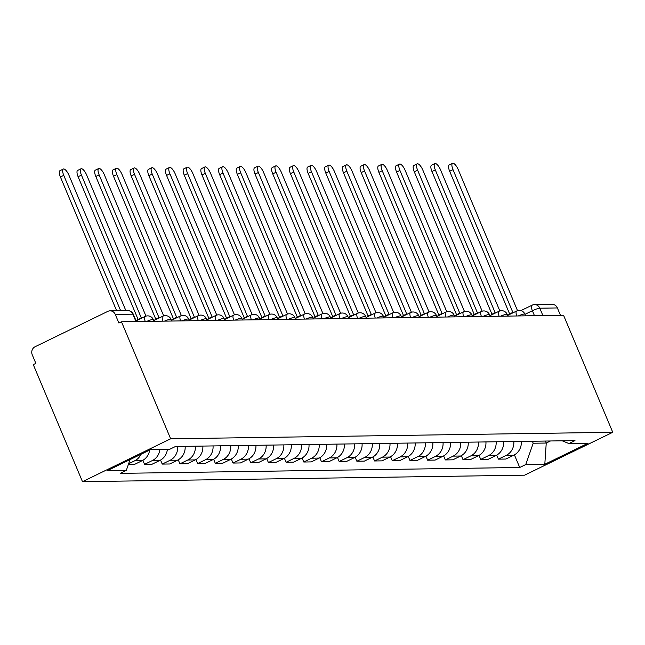 <?xml version="1.0" encoding="UTF-8"?>
<svg xmlns="http://www.w3.org/2000/svg" width="645" height="645" viewBox="0 0 645 645"><rect width="100%" height="100%" fill="white"/><g stroke="black" fill="none" stroke-linecap="round" stroke-linejoin="round"><path stroke-width="0.97" d="M121.462 321.774L118.89 323.024L115.278 314.429A6.087 5.644 -90.8 0 0 110.045 310.842A6.087 5.644 -90.8 0 0 107.804 311.382L35.056 346.76A6.087 5.644 -90.8 0 0 32.25 354.806L35.862 363.401L33.29 364.651L82.479 481.67L524.587 475.18L612.75 432.295L170.651 438.793L121.462 321.774L563.561 315.284L612.75 432.295M520.886 310.632L531.996 305.222A6.087 2.08 64.1 0 1 532.327 305.15A6.087 5.644 89.2 0 1 534.568 304.609L552.144 304.351A6.087 5.644 89.2 0 1 557.377 307.939L539.801 308.197A6.087 0.903 157.2 0 0 532.391 310.729L524.982 314.333M560.481 315.324L557.377 307.939M82.479 481.67L170.651 438.793M140.949 454.306A13.988 12.981 89.2 0 1 134.692 460.796L128.629 463.747M128.331 464.585L134.337 464.497L142.174 460.683A13.988 12.981 -90.8 0 0 149.648 450.073M159.904 449.557A13.988 12.981 89.2 0 1 152.381 460.538L144.544 464.352L152.026 464.239L159.871 460.425A13.988 12.981 -90.8 0 0 167.386 449.444M142.851 460.328L144.544 464.352M177.657 446.445A13.988 12.981 89.2 0 1 170.078 460.28L162.234 464.086L169.724 463.981L177.56 460.167A13.988 12.981 -90.8 0 0 185.139 446.34M160.549 460.07L162.234 464.086M195.346 446.187A13.988 12.981 89.2 0 1 187.768 460.014L179.931 463.828L187.413 463.723L195.258 459.909A13.988 12.981 -90.8 0 0 202.836 446.074M178.238 459.812L179.931 463.828M213.044 445.929A13.988 12.981 89.2 0 1 205.465 459.756L197.62 463.57L205.11 463.457L212.947 459.651A13.988 12.981 -90.8 0 0 220.525 445.816M195.935 459.554L197.62 463.57M230.733 445.671A13.988 12.981 89.2 0 1 223.154 459.498L215.317 463.312L222.799 463.199L230.644 459.385A13.988 12.981 -90.8 0 0 238.223 445.558M213.624 459.288L215.317 463.312M248.43 445.405A13.988 12.981 89.2 0 1 240.851 459.24L233.006 463.054L240.496 462.941L248.333 459.127A13.988 12.981 -90.8 0 0 255.912 445.3M231.321 459.03L233.006 463.054M266.119 445.147A13.988 12.981 89.2 0 1 258.54 458.974L250.703 462.788L258.185 462.683L266.03 458.869A13.988 12.981 -90.8 0 0 273.609 445.034M249.01 458.772L250.703 462.788M283.816 444.889A13.988 12.981 89.2 0 1 276.237 458.716L268.393 462.529L275.883 462.425L283.719 458.611A13.988 12.981 -90.8 0 0 291.298 444.776M266.708 458.514L268.393 462.529M301.505 444.631A13.988 12.981 89.2 0 1 293.927 458.458L286.09 462.272L293.572 462.159L301.417 458.345A13.988 12.981 -90.8 0 0 308.995 444.518M284.397 458.248L286.09 462.272M319.202 444.365A13.988 12.981 89.2 0 1 311.624 458.2L303.779 462.013L311.269 461.901L319.106 458.087A13.988 12.981 -90.8 0 0 326.684 444.26M302.094 457.99L303.779 462.013M336.892 444.107A13.988 12.981 89.2 0 1 329.313 457.942L321.476 461.747L328.958 461.643L336.803 457.829A13.988 12.981 -90.8 0 0 344.382 444.002M319.783 457.732L321.476 461.747M354.589 443.849A13.988 12.981 89.2 0 1 347.01 457.676L339.165 461.489L346.655 461.385L354.492 457.571A13.988 12.981 -90.8 0 0 362.071 443.736M337.48 457.474L339.165 461.489M372.278 443.591A13.988 12.981 89.2 0 1 364.699 457.418L356.862 461.231L364.344 461.119L372.189 457.313A13.988 12.981 -90.8 0 0 379.768 443.478M355.169 457.216L356.862 461.231M389.975 443.333A13.988 12.981 89.2 0 1 382.396 457.16L374.552 460.973L382.042 460.861L389.878 457.047A13.988 12.981 -90.8 0 0 397.457 443.22M372.866 456.95L374.552 460.973M407.664 443.067A13.988 12.981 89.2 0 1 400.085 456.902L392.249 460.715L399.731 460.603L407.575 456.789A13.988 12.981 -90.8 0 0 415.154 442.962M390.556 456.692L392.249 460.715M425.361 442.809A13.988 12.981 89.2 0 1 417.783 456.636L409.938 460.449L417.428 460.345L425.265 456.531A13.988 12.981 -90.8 0 0 432.843 442.696M408.253 456.434L409.938 460.449M443.05 442.551A13.988 12.981 89.2 0 1 435.472 456.378L427.635 460.191L435.117 460.087L442.962 456.273A13.988 12.981 -90.8 0 0 450.541 442.438M425.942 456.176L427.635 460.191M460.748 442.293A13.988 12.981 89.2 0 1 453.169 456.12L445.324 459.933L452.814 459.821L460.651 456.007A13.988 12.981 -90.8 0 0 468.23 442.18M443.639 455.91L445.324 459.933M478.437 442.027A13.988 12.981 89.2 0 1 470.858 455.862L463.021 459.675L470.503 459.562L478.348 455.749A13.988 12.981 -90.8 0 0 485.927 441.922M461.328 455.652L463.021 459.675M496.134 441.769A13.988 12.981 89.2 0 1 488.555 455.604L480.71 459.417L488.2 459.304L496.037 455.491A13.988 12.981 -90.8 0 0 503.616 441.664M479.025 455.394L480.71 459.417M513.823 441.511A13.988 12.981 89.2 0 1 506.244 455.338L498.408 459.151L505.89 459.047L513.734 455.233A13.988 12.981 -90.8 0 0 521.313 441.398M496.715 455.136L498.408 459.151M130.072 459.595L126.299 470.415L107.239 470.697L150.422 449.694L169.482 449.412L175.521 446.477L574.977 440.616L568.938 443.55L587.99 443.268L544.807 464.271L525.756 464.553L533.197 443.228L546.242 443.042L550.491 440.97M126.299 470.415L120.252 473.357L519.717 467.488L525.756 464.553M545.404 441.043L546.242 443.042L544.807 464.271M532.359 441.236L533.197 443.228M514.412 454.878L519.717 467.488M562.19 440.801L568.938 443.55M116.64 310.745L60.42 177.004A6.998 2.395 -115.9 0 1 59.969 170.675L63.307 169.046A6.998 2.395 64.1 0 0 63.758 175.376L120.639 310.688M125.856 310.616L68.975 175.303A6.998 2.395 64.1 0 0 63.307 169.046M137.135 320.347A6.087 2.08 -115.9 0 1 137.643 319.622L140.981 318.001A6.087 2.08 64.1 0 0 140.481 318.719M138.086 319.412L78.109 176.738A6.998 2.395 -115.9 0 1 77.658 170.409L81.004 168.788A6.998 2.395 64.1 0 0 81.455 175.118L141.311 317.921A6.087 2.08 64.1 0 0 140.981 318.001M145.98 316.131L86.672 175.037A6.998 2.395 64.1 0 0 81.004 168.788M154.832 320.089A6.087 2.08 -115.9 0 1 155.332 319.364L158.678 317.735A6.087 2.08 64.1 0 0 158.17 318.461M155.776 319.146L95.807 176.48A6.998 2.395 -115.9 0 1 95.355 170.151L98.693 168.53A6.998 2.395 64.1 0 0 99.145 174.859L159.009 317.663A6.087 2.08 64.1 0 0 158.678 317.735M163.677 315.873L104.361 174.779A6.998 2.395 64.1 0 0 98.693 168.53M172.521 319.823A6.087 2.08 -115.9 0 1 173.029 319.106L176.367 317.477A6.087 2.08 64.1 0 0 175.867 318.203M173.473 318.888L113.496 176.222A6.998 2.395 -115.9 0 1 113.044 169.893L116.39 168.264A6.998 2.395 64.1 0 0 116.842 174.593L176.698 317.405A6.087 2.08 64.1 0 0 176.367 317.477M181.366 315.615L122.058 174.521A6.998 2.395 64.1 0 0 116.39 168.264M190.219 319.565A6.087 2.08 -115.9 0 1 190.718 318.848L194.064 317.219A6.087 2.08 64.1 0 0 193.556 317.945M191.162 318.63L131.193 175.964A6.998 2.395 -115.9 0 1 130.742 169.635L134.079 168.006A6.998 2.395 64.1 0 0 134.531 174.335L194.395 317.147A6.087 2.08 64.1 0 0 194.064 317.219M199.063 315.349L139.747 174.263A6.998 2.395 64.1 0 0 134.079 168.006M207.908 319.307A6.087 2.08 -115.9 0 1 208.416 318.582L211.754 316.961A6.087 2.08 64.1 0 0 211.254 317.679M208.859 318.372L148.882 175.706A6.998 2.395 -115.9 0 1 148.431 169.369L151.777 167.748A6.998 2.395 64.1 0 0 152.228 174.077L212.084 316.88A6.087 2.08 64.1 0 0 211.754 316.961M216.752 315.091L157.445 173.997A6.998 2.395 64.1 0 0 151.777 167.748M225.605 319.049A6.087 2.08 -115.9 0 1 226.105 318.324L229.451 316.703A6.087 2.08 64.1 0 0 228.943 317.421M226.548 318.106L166.579 175.44A6.998 2.395 -115.9 0 1 166.128 169.111L169.466 167.49A6.998 2.395 64.1 0 0 169.917 173.819L229.781 316.622A6.087 2.08 64.1 0 0 229.451 316.703M234.449 314.833L175.134 173.739A6.998 2.395 64.1 0 0 169.466 167.49M243.294 318.791A6.087 2.08 -115.9 0 1 243.802 318.066L247.14 316.437A6.087 2.08 64.1 0 0 246.64 317.163M244.245 317.848L184.268 175.182A6.998 2.395 -115.9 0 1 183.817 168.853L187.163 167.224A6.998 2.395 64.1 0 0 187.614 173.561L247.47 316.364A6.087 2.08 64.1 0 0 247.14 316.437M252.139 314.575L192.831 173.481A6.998 2.395 64.1 0 0 187.163 167.224M260.991 318.525A6.087 2.08 -115.9 0 1 261.491 317.808L264.837 316.179A6.087 2.08 64.1 0 0 264.329 316.905M261.935 317.59L201.966 174.924A6.998 2.395 -115.9 0 1 201.514 168.595L204.852 166.966A6.998 2.395 64.1 0 0 205.303 173.295L265.168 316.106A6.087 2.08 64.1 0 0 264.837 316.179M269.836 314.317L210.52 173.223A6.998 2.395 64.1 0 0 204.852 166.966M278.68 318.267A6.087 2.08 -115.9 0 1 279.188 317.542L282.526 315.921A6.087 2.08 64.1 0 0 282.026 316.639M279.632 317.332L219.655 174.666A6.998 2.395 -115.9 0 1 219.203 168.337L222.549 166.708A6.998 2.395 64.1 0 0 223.001 173.037L282.857 315.848A6.087 2.08 64.1 0 0 282.526 315.921M287.525 314.05L228.217 172.965A6.998 2.395 64.1 0 0 222.549 166.708M296.378 318.009A6.087 2.08 -115.9 0 1 296.877 317.284L300.223 315.663A6.087 2.08 64.1 0 0 299.715 316.381M297.321 317.074L237.352 174.4A6.998 2.395 -115.9 0 1 236.9 168.071L240.238 166.45A6.998 2.395 64.1 0 0 240.69 172.779L300.554 315.582A6.087 2.08 64.1 0 0 300.223 315.663M305.222 313.793L245.906 172.699A6.998 2.395 64.1 0 0 240.238 166.45M314.067 317.751A6.087 2.08 -115.9 0 1 314.575 317.026L317.912 315.397A6.087 2.08 64.1 0 0 317.413 316.123M315.018 316.808L255.041 174.142A6.998 2.395 -115.9 0 1 254.59 167.813L257.936 166.192A6.998 2.395 64.1 0 0 258.387 172.521L318.243 315.324A6.087 2.08 64.1 0 0 317.912 315.397M322.911 313.534L263.603 172.441A6.998 2.395 64.1 0 0 257.936 166.192M331.764 317.485A6.087 2.08 -115.9 0 1 332.264 316.768L335.61 315.139A6.087 2.08 64.1 0 0 335.102 315.865M332.707 316.55L272.738 173.884A6.998 2.395 -115.9 0 1 272.287 167.555L275.625 165.926A6.998 2.395 64.1 0 0 276.076 172.255L335.94 315.066A6.087 2.08 64.1 0 0 335.61 315.139M340.608 313.276L281.293 172.183A6.998 2.395 64.1 0 0 275.625 165.926M349.453 317.227A6.087 2.08 -115.9 0 1 349.961 316.51L353.299 314.881A6.087 2.08 64.1 0 0 352.799 315.607M350.404 316.292L290.427 173.626A6.998 2.395 -115.9 0 1 289.976 167.297L293.322 165.668A6.998 2.395 64.1 0 0 293.773 171.997L353.629 314.808A6.087 2.08 64.1 0 0 353.299 314.881M358.298 313.019L298.99 171.925A6.998 2.395 64.1 0 0 293.322 165.668M367.15 316.969A6.087 2.08 -115.9 0 1 367.65 316.244L370.996 314.623A6.087 2.08 64.1 0 0 370.488 315.341M368.093 316.034L308.125 173.368A6.998 2.395 -115.9 0 1 307.673 167.031L311.011 165.41A6.998 2.395 64.1 0 0 311.462 171.739L371.327 314.542A6.087 2.08 64.1 0 0 370.996 314.623M375.995 312.752L316.679 171.659A6.998 2.395 64.1 0 0 311.011 165.41M384.839 316.711A6.087 2.08 -115.9 0 1 385.347 315.986L388.685 314.365A6.087 2.08 64.1 0 0 388.185 315.083M385.791 315.768L325.814 173.102A6.998 2.395 -115.9 0 1 325.362 166.773L328.708 165.152A6.998 2.395 64.1 0 0 329.16 171.481L389.016 314.284A6.087 2.08 64.1 0 0 388.685 314.365M393.684 312.494L334.376 171.401A6.998 2.395 64.1 0 0 328.708 165.152M402.536 316.453A6.087 2.08 -115.9 0 1 403.036 315.728L406.382 314.099A6.087 2.08 64.1 0 0 405.874 314.825M403.48 315.51L343.511 172.844A6.998 2.395 -115.9 0 1 343.059 166.515L346.397 164.886A6.998 2.395 64.1 0 0 346.849 171.223L406.713 314.026A6.087 2.08 64.1 0 0 406.382 314.099M411.381 312.236L352.065 171.143A6.998 2.395 64.1 0 0 346.397 164.886M420.226 316.187A6.087 2.08 -115.9 0 1 420.734 315.469L424.071 313.841A6.087 2.08 64.1 0 0 423.572 314.567M421.177 315.252L361.2 172.586A6.998 2.395 -115.9 0 1 360.749 166.257L364.094 164.628A6.998 2.395 64.1 0 0 364.546 170.957L424.402 313.768A6.087 2.08 64.1 0 0 424.071 313.841M429.07 311.978L369.762 170.885A6.998 2.395 64.1 0 0 364.094 164.628M437.923 315.929A6.087 2.08 -115.9 0 1 438.423 315.203L441.769 313.583A6.087 2.08 64.1 0 0 441.261 314.308M438.866 314.994L378.897 172.328A6.998 2.395 -115.9 0 1 378.446 165.999L381.784 164.37A6.998 2.395 64.1 0 0 382.235 170.699L442.099 313.51A6.087 2.08 64.1 0 0 441.769 313.583M446.767 311.712L387.452 170.627A6.998 2.395 64.1 0 0 381.784 164.37M455.612 315.671A6.087 2.08 -115.9 0 1 456.12 314.945L459.458 313.325A6.087 2.08 64.1 0 0 458.958 314.042M456.563 314.736L396.586 172.062A6.998 2.395 -115.9 0 1 396.135 165.733L399.481 164.112A6.998 2.395 64.1 0 0 399.932 170.441L459.788 313.244A6.087 2.08 64.1 0 0 459.458 313.325M464.456 311.454L405.149 170.361A6.998 2.395 64.1 0 0 399.481 164.112M473.309 315.413A6.087 2.08 -115.9 0 1 473.809 314.687L477.155 313.059A6.087 2.08 64.1 0 0 476.647 313.784M474.252 314.47L414.284 171.804A6.998 2.395 -115.9 0 1 413.832 165.475L417.17 163.854A6.998 2.395 64.1 0 0 417.621 170.183L477.485 312.986A6.087 2.08 64.1 0 0 477.155 313.059M482.154 311.196L422.838 170.103A6.998 2.395 64.1 0 0 417.17 163.854M490.998 315.147A6.087 2.08 -115.9 0 1 491.506 314.429L494.844 312.801A6.087 2.08 64.1 0 0 494.344 313.526M491.95 314.212L431.973 171.546A6.998 2.395 -115.9 0 1 431.521 165.217L434.867 163.588A6.998 2.395 64.1 0 0 435.319 169.917L495.175 312.728A6.087 2.08 64.1 0 0 494.844 312.801M499.843 310.938L440.535 169.845A6.998 2.395 64.1 0 0 434.867 163.588M508.695 314.889A6.087 2.08 -115.9 0 1 509.195 314.171L512.541 312.543A6.087 2.08 64.1 0 0 512.033 313.268M509.639 313.954L449.67 171.288A6.998 2.395 -115.9 0 1 449.218 164.959L452.556 163.33A6.998 2.395 64.1 0 0 453.008 169.659L512.872 312.47A6.087 2.08 64.1 0 0 512.541 312.543M517.54 310.68L458.224 169.587A6.998 2.395 64.1 0 0 452.556 163.33M525.619 315.84L524.901 314.139A6.087 0.903 157.2 0 0 524.433 314.002A6.087 0.903 157.2 0 0 518.29 315.945M507.921 316.098L507.212 314.405A6.087 0.903 157.2 0 0 506.744 314.26A6.087 0.903 157.2 0 0 500.601 316.203M490.232 316.356L489.515 314.663A6.087 0.903 157.2 0 0 489.047 314.518A6.087 0.903 157.2 0 0 482.903 316.469M472.535 316.622L471.826 314.921A6.087 0.903 157.2 0 0 471.358 314.776A6.087 0.903 157.2 0 0 465.214 316.727M454.846 316.88L454.128 315.179A6.087 0.903 157.2 0 0 453.661 315.042A6.087 0.903 157.2 0 0 447.517 316.985M437.149 317.138L436.439 315.445A6.087 0.903 157.2 0 0 435.972 315.3A6.087 0.903 157.2 0 0 429.828 317.243M419.46 317.396L418.742 315.703A6.087 0.903 157.2 0 0 418.274 315.558A6.087 0.903 157.2 0 0 412.131 317.509M401.762 317.654L401.053 315.961A6.087 0.903 157.2 0 0 400.585 315.816A6.087 0.903 157.2 0 0 394.442 317.767M384.073 317.921L383.356 316.219A6.087 0.903 157.2 0 0 382.888 316.082A6.087 0.903 157.2 0 0 376.745 318.025M366.376 318.178L365.667 316.477A6.087 0.903 157.2 0 0 365.199 316.34A6.087 0.903 157.2 0 0 359.055 318.283M348.687 318.436L347.969 316.743A6.087 0.903 157.2 0 0 347.502 316.598A6.087 0.903 157.2 0 0 341.358 318.541M330.99 318.695L330.28 317.001A6.087 0.903 157.2 0 0 329.813 316.856A6.087 0.903 157.2 0 0 323.669 318.807M313.301 318.961L312.583 317.259A6.087 0.903 157.2 0 0 312.115 317.114A6.087 0.903 157.2 0 0 305.972 319.065M295.603 319.219L294.894 317.517A6.087 0.903 157.2 0 0 294.426 317.38A6.087 0.903 157.2 0 0 288.283 319.323M277.914 319.477L277.197 317.783A6.087 0.903 157.2 0 0 276.729 317.638A6.087 0.903 157.2 0 0 270.586 319.581M260.217 319.735L259.508 318.041A6.087 0.903 157.2 0 0 259.04 317.896A6.087 0.903 157.2 0 0 252.896 319.847M242.528 319.993L241.811 318.299A6.087 0.903 157.2 0 0 241.343 318.154A6.087 0.903 157.2 0 0 235.199 320.105M224.831 320.259L224.121 318.557A6.087 0.903 157.2 0 0 223.654 318.42A6.087 0.903 157.2 0 0 217.51 320.363M207.142 320.517L206.424 318.815A6.087 0.903 157.2 0 0 205.957 318.678A6.087 0.903 157.2 0 0 199.813 320.621M189.445 320.775L188.735 319.082A6.087 0.903 157.2 0 0 188.267 318.936A6.087 0.903 157.2 0 0 182.124 320.879M171.755 321.033L171.038 319.339A6.087 0.903 157.2 0 0 170.57 319.194A6.087 0.903 157.2 0 0 164.427 321.146M154.058 321.299L153.349 319.597A6.087 0.903 157.2 0 0 152.881 319.452A6.087 0.903 157.2 0 0 146.738 321.404M534.479 315.711L532.391 310.729A6.087 2.08 64.1 0 1 531.996 305.222A6.087 6.087 0 0 1 534.568 304.609A6.087 5.644 89.2 0 1 539.801 308.197L542.905 315.582M496.037 455.491L488.555 455.604M478.348 455.749L470.858 455.862M460.651 456.007L453.169 456.12M442.962 456.273L435.472 456.378M425.265 456.531L417.783 456.636M407.575 456.789L400.085 456.902M389.878 457.047L382.396 457.16M372.189 457.313L364.699 457.418M354.492 457.571L347.01 457.676M336.803 457.829L329.313 457.942M319.106 458.087L311.624 458.2M301.417 458.345L293.927 458.458M283.719 458.611L276.237 458.716M266.03 458.869L258.54 458.974M248.333 459.127L240.851 459.24M230.644 459.385L223.154 459.498M212.947 459.651L205.465 459.756M195.258 459.909L187.768 460.014M177.56 460.167L170.078 460.28M159.871 460.425L152.381 460.538M142.174 460.683L134.692 460.796M513.734 455.233L506.244 455.338M145.246 321.428A6.087 2.08 -115.9 0 1 145.077 316.485A6.087 2.08 -115.9 0 1 145.407 316.413M162.935 321.162A6.087 2.08 -115.9 0 1 162.774 316.227A6.087 2.08 -115.9 0 1 163.096 316.147M180.632 320.904A6.087 2.08 -115.9 0 1 180.463 315.969A6.087 2.08 -115.9 0 1 180.794 315.889M198.321 320.646A6.087 2.08 -115.9 0 1 198.16 315.703A6.087 2.08 -115.9 0 1 198.483 315.631M216.019 320.388A6.087 2.08 -115.9 0 1 215.849 315.445A6.087 2.08 -115.9 0 1 216.18 315.373M233.708 320.122A6.087 2.08 -115.9 0 1 233.546 315.187A6.087 2.08 -115.9 0 1 233.869 315.115M251.405 319.864A6.087 2.08 -115.9 0 1 251.236 314.929A6.087 2.08 -115.9 0 1 251.566 314.849M269.094 319.606A6.087 2.08 -115.9 0 1 268.933 314.663A6.087 2.08 -115.9 0 1 269.255 314.591M286.791 319.348A6.087 2.08 -115.9 0 1 286.622 314.405A6.087 2.08 -115.9 0 1 286.952 314.333M304.48 319.09A6.087 2.08 -115.9 0 1 304.319 314.147A6.087 2.08 -115.9 0 1 304.642 314.075M322.178 318.824A6.087 2.08 -115.9 0 1 322.008 313.889A6.087 2.08 -115.9 0 1 322.339 313.809M339.867 318.565A6.087 2.08 -115.9 0 1 339.705 313.631A6.087 2.08 -115.9 0 1 340.028 313.551M357.564 318.308A6.087 2.08 -115.9 0 1 357.394 313.365A6.087 2.08 -115.9 0 1 357.725 313.293M375.253 318.05A6.087 2.08 -115.9 0 1 375.092 313.107A6.087 2.08 -115.9 0 1 375.414 313.035M392.95 317.792A6.087 2.08 -115.9 0 1 392.781 312.849A6.087 2.08 -115.9 0 1 393.111 312.777M410.639 317.525A6.087 2.08 -115.9 0 1 410.478 312.591A6.087 2.08 -115.9 0 1 410.8 312.511M428.336 317.267A6.087 2.08 -115.9 0 1 428.167 312.325A6.087 2.08 -115.9 0 1 428.498 312.253M446.026 317.009A6.087 2.08 -115.9 0 1 445.864 312.067A6.087 2.08 -115.9 0 1 446.187 311.995M463.723 316.751A6.087 2.08 -115.9 0 1 463.553 311.809A6.087 2.08 -115.9 0 1 463.884 311.737M481.412 316.485A6.087 2.08 -115.9 0 1 481.251 311.551A6.087 2.08 -115.9 0 1 481.573 311.471M499.109 316.227A6.087 2.08 -115.9 0 1 498.94 311.293A6.087 2.08 -115.9 0 1 499.27 311.213M516.798 315.969A6.087 2.08 -115.9 0 1 516.637 311.027A6.087 2.08 -115.9 0 1 516.959 310.954M136.369 321.557L133.322 314.308A6.087 0.903 157.2 0 0 132.854 314.171L115.278 314.429M135.958 321.557L132.854 314.171A6.087 5.644 89.2 0 0 127.621 310.584L110.045 310.842M63.758 175.376L60.42 177.004M81.455 175.118L78.109 176.738M99.145 174.859L95.807 176.48M116.842 174.593L113.496 176.222M134.531 174.335L131.193 175.964M152.228 174.077L148.882 175.706M169.917 173.819L166.579 175.44M187.614 173.561L184.268 175.182M205.303 173.295L201.966 174.924M223.001 173.037L219.655 174.666M240.69 172.779L237.352 174.4M258.387 172.521L255.041 174.142M276.076 172.255L272.738 173.884M293.773 171.997L290.427 173.626M311.462 171.739L308.125 173.368M329.16 171.481L325.814 173.102M346.849 171.223L343.511 172.844M364.546 170.957L361.2 172.586M382.235 170.699L378.897 172.328M399.932 170.441L396.586 172.062M417.621 170.183L414.284 171.804M435.319 169.917L431.973 171.546M453.008 169.659L449.67 171.288M153.349 319.597A6.087 6.087 0 0 0 145.077 316.485L136.079 320.863M171.038 319.339A6.087 6.087 0 0 0 162.774 316.227L153.768 320.605M188.735 319.082A6.087 6.087 0 0 0 180.463 315.969L171.465 320.347M206.424 318.815A6.087 6.087 0 0 0 198.16 315.703L189.154 320.081M224.121 318.557A6.087 6.087 0 0 0 215.849 315.445L206.852 319.823M241.811 318.299A6.087 6.087 0 0 0 233.546 315.187L224.541 319.565M259.508 318.041A6.087 6.087 0 0 0 251.236 314.929L242.238 319.307M277.197 317.783A6.087 6.087 0 0 0 268.933 314.663L259.927 319.041M294.894 317.517A6.087 6.087 0 0 0 286.622 314.405L277.624 318.783M312.583 317.259A6.087 6.087 0 0 0 304.319 314.147L295.313 318.525M330.28 317.001A6.087 6.087 0 0 0 322.008 313.889L313.01 318.267M347.969 316.743A6.087 6.087 0 0 0 339.705 313.631L330.7 318.009M365.667 316.477A6.087 6.087 0 0 0 357.394 313.365L348.397 317.743M383.356 316.219A6.087 6.087 0 0 0 375.092 313.107L366.086 317.485M401.053 315.961A6.087 6.087 0 0 0 392.781 312.849L383.783 317.227M418.742 315.703A6.087 6.087 0 0 0 410.478 312.591L401.472 316.969M436.439 315.445A6.087 6.087 0 0 0 428.167 312.325L419.169 316.703M454.128 315.179A6.087 6.087 0 0 0 445.864 312.067L436.859 316.445M471.826 314.921A6.087 6.087 0 0 0 463.553 311.809L454.556 316.187M489.515 314.663A6.087 6.087 0 0 0 481.251 311.551L472.245 315.929M507.212 314.405A6.087 6.087 0 0 0 498.94 311.293L489.942 315.671M524.901 314.139A6.087 6.087 0 0 0 516.637 311.027L507.631 315.405M133.322 314.308A6.087 6.087 0 0 0 127.621 310.584"/></g></svg>
